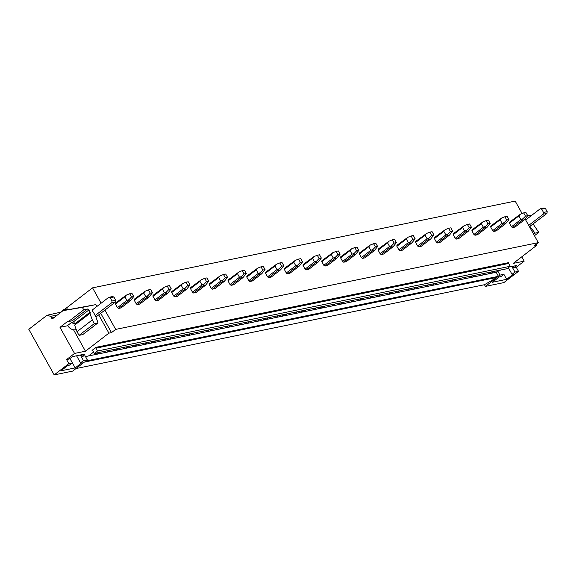 <?xml version="1.0" encoding="UTF-8"?>
<svg xmlns="http://www.w3.org/2000/svg" width="576" height="576" viewBox="0 0 576 576"><rect width="100%" height="100%" fill="white"/><g stroke="black" fill="none" stroke-linecap="round" stroke-linejoin="round"><path stroke-width="0.86" d="M54.187 374.904L68.832 363.622L72.382 362.894L69.451 365.148L67.846 365.479L60.898 370.829L75.19 367.898L82.138 362.549L80.532 362.88L83.462 360.619L87.3 359.834L85.709 361.058L498.442 276.336L500.033 275.112L503.878 274.327L500.947 276.581L499.342 276.912L492.394 282.262L506.686 279.324L513.634 273.974L512.028 274.306L514.958 272.052L518.501 271.325L503.849 282.6L485.388 286.394L497.102 277.366L84.37 362.088L72.648 371.11L54.187 374.904L28.8 329.299L47.023 315.266L61.034 312.113M64.418 309.506L92.549 287.849L515.182 201.096L522.094 213.516M485.388 286.394L484.452 284.717L75.96 368.561M85.493 356.58L496.188 272.282L498.442 276.336M107.273 352.109L109.649 350.28M115.913 350.338L118.296 348.502M126.029 348.257L128.412 346.428M134.676 346.486L137.052 344.65M144.792 344.405L147.175 342.576M153.432 342.634L155.815 340.805M163.555 340.56L165.931 338.724M172.195 338.782L174.578 336.953M182.311 336.708L184.694 334.872M190.958 334.93L193.334 333.101M201.074 332.856L203.458 331.02M209.714 331.085L212.098 329.249M219.838 329.004L222.214 327.175M228.478 327.233L230.861 325.397M238.594 325.152L240.977 323.323M247.241 323.381L249.617 321.545M257.357 321.3L259.74 319.471M265.997 319.529L268.38 317.693M276.12 317.455L278.496 315.619M284.76 315.677L287.143 313.848M294.876 313.603L297.259 311.767M303.523 311.825L305.899 309.996M313.639 309.751L316.022 307.915M322.279 307.973L324.662 306.144M332.402 305.899L334.778 304.063M341.042 304.128L343.426 302.292M351.158 302.047L353.542 300.218M359.806 300.276L362.182 298.44M369.922 298.195L372.305 296.366M378.562 296.424L380.945 294.588M388.685 294.343L391.061 292.514M397.325 292.572L399.701 290.743M407.441 290.498L409.824 288.662M416.081 288.72L418.464 286.891M426.204 286.646L428.587 284.81M434.844 284.868L437.227 283.039M444.967 282.794L447.343 280.958M453.607 281.023L455.983 279.187M463.723 278.942L466.106 277.106M472.363 277.171L474.746 275.335M482.486 275.09L484.87 273.262M491.126 273.319L493.51 271.483M500.033 275.112L497.779 271.051L496.188 272.282M497.779 271.051L501.336 269.878M518.501 271.325L516.24 267.264L513.77 267.775L516.355 265.601L509.321 266.962M516.24 267.264L524.196 261.144L513.266 263.383L536.702 245.34L534.118 245.866L538.308 242.647L115.675 329.4L111.485 332.618L100.742 313.315M68.832 363.622L66.578 359.568L74.527 353.441L85.464 351.202L108.9 333.151L111.485 332.618M66.578 359.568L69.048 359.057L72.842 356.551L84.586 354.139L82.274 356.342L85.039 355.774L87.3 359.834M88.51 355.961L92.822 352.642L93.773 352.447M97.15 354.19L99.533 352.354M92.03 350.395L96.012 347.328A0.634 0.511 -101.6 0 0 95.89 348.192L97.459 351.007L510.192 266.285L507.053 268.704L94.32 353.426L92.75 350.611A0.634 0.511 -101.6 0 0 92.03 350.395L92.398 350.316M97.459 351.007L94.32 353.426M96.012 347.328L508.745 262.613A0.634 0.511 -101.6 0 0 508.63 263.477L510.192 266.285M525.182 219.067L538.308 242.647M92.549 287.849L101.102 303.221M104.926 310.09L115.675 329.4M512.575 227.556L515.023 227.052L524.462 219.787L522.007 220.291L522.95 218.786L520.884 219.506L518.882 215.921L520.394 214.2L509.566 222.142A3.809 2.102 52.4 0 0 509.45 223.178L511.445 226.771A3.809 2.102 52.4 0 0 512.575 227.556L522.007 220.291M493.812 231.401L496.267 230.904L505.699 223.639L503.251 224.143L504.187 222.638L502.121 223.358L500.126 219.766L501.631 218.052L490.802 225.994A3.809 2.102 52.4 0 0 490.687 227.03L492.689 230.623A3.809 2.102 52.4 0 0 493.812 231.401L503.251 224.143M475.056 235.253L477.504 234.749L486.936 227.491L484.488 227.988L485.424 226.49L483.358 227.21L481.363 223.618L482.868 221.904L472.039 229.846A3.809 2.102 52.4 0 0 471.931 230.882L473.926 234.475A3.809 2.102 52.4 0 0 475.056 235.253L484.488 227.988M456.293 239.105L458.741 238.601L468.18 231.336L465.725 231.84L466.668 230.342L464.602 231.055L462.6 227.47L464.112 225.749L453.283 233.698A3.809 2.102 52.4 0 0 453.168 234.734L455.162 238.32A3.809 2.102 52.4 0 0 456.293 239.105L465.725 231.84M437.53 242.957L439.985 242.453L449.417 235.188L446.969 235.692L447.905 234.194L445.838 234.907L443.844 231.322L445.349 229.601L434.52 237.55A3.809 2.102 52.4 0 0 434.405 238.586L436.406 242.172A3.809 2.102 52.4 0 0 437.53 242.957L446.969 235.692M418.774 246.809L421.222 246.305L430.654 239.04L428.206 239.544L429.142 238.046L427.075 238.759L425.081 235.174L426.586 233.453L415.757 241.394A3.809 2.102 52.4 0 0 415.649 242.438L417.643 246.024A3.809 2.102 52.4 0 0 418.774 246.809L428.206 239.544M400.01 250.661L402.458 250.157L411.898 242.892L409.442 243.396L410.386 241.891L408.319 242.611L406.318 239.026L407.83 237.305L397.001 245.246A3.809 2.102 52.4 0 0 396.886 246.29L398.88 249.876A3.809 2.102 52.4 0 0 400.01 250.661L409.442 243.396M381.247 254.513L383.702 254.009L393.134 246.744L390.686 247.248L391.622 245.743L389.556 246.463L387.562 242.87L389.066 241.157L378.238 249.098A3.809 2.102 52.4 0 0 378.122 250.135L380.124 253.728A3.809 2.102 52.4 0 0 381.247 254.513L390.686 247.248M362.491 258.358L364.939 257.861L374.371 250.596L371.923 251.093L372.859 249.595L370.793 250.315L368.798 246.722L370.303 245.009L359.482 252.95A3.809 2.102 52.4 0 0 359.366 253.987L361.361 257.58A3.809 2.102 52.4 0 0 362.491 258.358L371.923 251.093M343.728 262.21L346.176 261.706L355.615 254.441L353.167 254.945L354.103 253.447L352.037 254.167L350.035 250.574L351.547 248.854L340.718 256.802A3.809 2.102 52.4 0 0 340.603 257.839L342.598 261.425A3.809 2.102 52.4 0 0 343.728 262.21L353.167 254.945M324.965 266.062L327.42 265.558L336.852 258.293L334.404 258.797L335.34 257.299L333.274 258.012L331.279 254.426L332.784 252.706L321.955 260.654A3.809 2.102 52.4 0 0 321.84 261.691L323.842 265.277A3.809 2.102 52.4 0 0 324.965 266.062L334.404 258.797M306.209 269.914L308.657 269.41L318.089 262.145L315.641 262.649L316.577 261.151L314.51 261.864L312.516 258.278L314.021 256.558L303.199 264.506A3.809 2.102 52.4 0 0 303.084 265.543L305.078 269.129A3.809 2.102 52.4 0 0 306.209 269.914L315.641 262.649M287.446 273.766L289.894 273.262L299.333 265.997L296.885 266.501L297.821 265.003L295.754 265.716L293.753 262.13L295.265 260.41L284.436 268.351A3.809 2.102 52.4 0 0 284.321 269.395L286.315 272.981A3.809 2.102 52.4 0 0 287.446 273.766L296.885 266.501M268.682 277.618L271.138 277.114L280.57 269.849L278.122 270.353L279.058 268.848L276.991 269.568L274.997 265.982L276.502 264.262L265.673 272.203A3.809 2.102 52.4 0 0 265.558 273.24L267.559 276.833A3.809 2.102 52.4 0 0 268.682 277.618L278.122 270.353M249.926 281.462L252.374 280.966L261.806 273.701L259.358 274.205L260.294 272.7L258.228 273.42L256.234 269.827L257.746 268.114L246.917 276.055A3.809 2.102 52.4 0 0 246.802 277.092L248.796 280.685A3.809 2.102 52.4 0 0 249.926 281.462L259.358 274.205M231.163 285.314L233.611 284.81L243.05 277.553L240.602 278.05L241.538 276.552L239.472 277.272L237.47 273.679L238.982 271.966L228.154 279.907A3.809 2.102 52.4 0 0 228.038 280.944L230.033 284.537A3.809 2.102 52.4 0 0 231.163 285.314L240.602 278.05M212.4 289.166L214.855 288.662L224.287 281.398L221.839 281.902L222.775 280.404L220.709 281.124L218.714 277.531L220.219 275.81L209.39 283.759A3.809 2.102 52.4 0 0 209.275 284.796L211.277 288.382A3.809 2.102 52.4 0 0 212.4 289.166L221.839 281.902M193.644 293.018L196.092 292.514L205.531 285.25L203.076 285.754L204.012 284.256L201.953 284.969L199.951 281.383L201.463 279.662L190.634 287.611A3.809 2.102 52.4 0 0 190.519 288.648L192.514 292.234A3.809 2.102 52.4 0 0 193.644 293.018L203.076 285.754M174.881 296.87L177.329 296.366L186.768 289.102L184.32 289.606L185.256 288.108L183.19 288.821L181.188 285.235L182.7 283.514L171.871 291.456A3.809 2.102 52.4 0 0 171.756 292.5L173.75 296.086A3.809 2.102 52.4 0 0 174.881 296.87L184.32 289.606M156.125 300.722L158.573 300.218L168.005 292.954L165.557 293.458L166.493 291.96L164.426 292.673L162.432 289.087L163.937 287.366L153.108 295.308A3.809 2.102 52.4 0 0 152.993 296.352L154.994 299.938A3.809 2.102 52.4 0 0 156.125 300.722L165.557 293.458M137.362 304.574L139.81 304.07L149.249 296.806L146.794 297.31L147.73 295.805L145.67 296.525L143.669 292.939L145.181 291.218L134.352 299.16A3.809 2.102 52.4 0 0 134.237 300.197L136.231 303.79A3.809 2.102 52.4 0 0 137.362 304.574L146.794 297.31M118.598 308.419L121.046 307.922L130.486 300.658L128.038 301.162L128.974 299.657L126.907 300.377L124.906 296.784L126.418 295.07L115.589 303.012A3.809 2.102 52.4 0 0 115.474 304.049L117.468 307.642A3.809 2.102 52.4 0 0 118.598 308.419L128.038 301.162M497.102 277.366L484.452 284.717M88.603 355.939L92.916 352.62M94.414 354.751L96.797 352.915M107.366 352.087L109.742 350.258M113.177 350.899L115.553 349.063M126.122 348.242L128.506 346.406M131.933 347.047L134.316 345.211M144.886 344.39L147.269 342.554M150.696 343.195L153.079 341.366M163.649 340.538L166.025 338.702M169.459 339.343L171.835 337.514M182.405 336.686L184.788 334.858M188.215 335.491L190.598 333.662M201.168 332.834L203.551 331.006M206.978 331.646L209.362 329.81M219.931 328.982L222.307 327.154M225.742 327.794L228.118 325.958M238.687 325.138L241.07 323.302M244.498 323.942L246.881 322.106M257.45 321.286L259.834 319.45M263.261 320.09L265.644 318.254M276.214 317.434L278.59 315.598M282.024 316.238L284.4 314.41M294.97 313.582L297.353 311.746M300.78 312.386L303.163 310.558M313.733 309.73L316.116 307.901M319.543 308.542L321.926 306.706M332.496 305.878L334.872 304.049M338.306 304.69L340.682 302.854M351.252 302.026L353.635 300.197M357.062 300.838L359.446 299.002M370.015 298.181L372.398 296.345M375.826 296.986L378.209 295.15M388.778 294.329L391.154 292.493M394.589 293.134L396.965 291.305M407.534 290.477L409.918 288.641M413.345 289.282L415.728 287.453M426.298 286.625L428.681 284.789M432.108 285.43L434.491 283.601M445.061 282.773L447.437 280.944M450.871 281.585L453.247 279.749M463.817 278.921L466.2 277.092M469.627 277.733L472.01 275.897M482.58 275.076L484.963 273.24M488.39 273.881L490.774 272.045M72.382 362.894L69.883 358.416M82.274 356.342L81.41 354.794M83.462 360.619L80.338 355.018M47.023 315.266L50.623 316.361L51.53 317.981A1.267 1.022 -101.6 0 0 52.97 318.42L63.058 310.651L82.375 307.368L83.729 309.809L68.45 321.566L68.148 321.026L59.983 327.312L74.527 353.441M73.706 321.89L71.842 322.272A3.168 2.549 -101.6 0 0 74.412 323.503A3.168 2.549 -101.6 0 0 74.585 323.46M76.255 329.602L75.686 329.717A9.511 7.654 -101.6 0 1 67.644 325.505L71.842 322.272M83.729 309.809L87.552 309.024A1.267 0.698 -127.6 0 1 88.891 309.953L90.094 312.113A1.267 0.698 -127.6 0 1 90.13 313.272A1.267 0.698 -127.6 0 1 89.957 313.351L92.282 319.925L94.327 323.604L79.049 335.369L82.75 334.606L98.028 322.848L95.4 315.547L92.023 310.212L108.763 297.324L110.203 297.763L112.01 301.003L115.704 300.247L115.466 301.975L111.773 302.731L112.01 301.003M92.282 319.925L77.004 331.69L79.049 335.369M89.914 313.358L74.635 325.123L77.004 331.69M68.45 321.566L72.274 320.782A1.267 0.698 -127.6 0 1 73.613 321.718L74.815 323.878A1.267 0.698 -127.6 0 1 74.988 324.85M94.327 323.604L98.028 322.848M98.726 314.863L108.9 333.151M96.919 306.446L95.89 304.596L63.058 310.651M82.375 307.368L95.89 304.596M59.983 327.312L67.774 325.714M73.541 329.782L85.464 351.202M50.623 316.361L57.47 314.957M75.19 367.898L69.905 358.402M80.532 362.88L76.579 355.788M514.958 272.052L511.834 266.443M513.77 267.775L512.906 266.227M503.878 274.327L506.686 279.324M527.494 216L532.037 215.071L527.616 215.82M521.791 256.824L524.196 261.144M533.131 224.05L538.754 232.38L534.442 235.699M536.134 244.318L536.702 245.34M528.696 225.382L543.269 214.164L546.962 213.401L529.43 226.699M538.754 232.38L535.054 233.136L529.855 226.368M535.054 233.136L533.628 234.238M512.028 274.306L508.349 267.703M115.474 304.049L124.906 296.784M117.468 307.642L126.907 300.377M129.694 293.753L131.918 293.299L133.733 296.554L131.508 297.007L129.694 293.753L126.418 295.07M131.508 297.007L128.974 299.657M130.486 300.658L133.733 296.554M134.237 300.197L143.669 292.939M136.231 303.79L145.67 296.525M148.457 289.901L150.682 289.447L152.496 292.702L150.271 293.155L148.457 289.901L145.181 291.218M150.271 293.155L147.73 295.805M149.249 296.806L152.496 292.702M152.993 296.352L162.432 289.087M154.994 299.938L164.426 292.673M167.22 286.049L169.438 285.595L171.252 288.85L169.027 289.31L167.22 286.049L163.937 287.366M169.027 289.31L166.493 291.96M168.005 292.954L171.252 288.85M171.756 292.5L181.188 285.235M173.75 296.086L183.19 288.821M185.976 282.197L188.201 281.743L190.015 284.998L187.79 285.458L185.976 282.197L182.7 283.514M187.79 285.458L185.256 288.108M186.768 289.102L190.015 284.998M190.519 288.648L199.951 281.383M192.514 292.234L201.953 284.969M204.739 278.352L206.964 277.891L208.778 281.153L206.554 281.606L204.739 278.352L201.463 279.662M206.554 281.606L204.012 284.256M205.531 285.25L208.778 281.153M209.275 284.796L218.714 277.531M211.277 288.382L220.709 281.124M223.502 274.5L225.72 274.039L227.534 277.301L225.31 277.754L223.502 274.5L220.219 275.81M225.31 277.754L222.775 280.404M224.287 281.398L227.534 277.301M228.038 280.944L237.47 273.679M230.033 284.537L239.472 277.272M242.258 270.648L244.483 270.194L246.298 273.449L244.073 273.902L242.258 270.648L238.982 271.966M244.073 273.902L241.538 276.552M243.05 277.553L246.298 273.449M246.802 277.092L256.234 269.827M248.796 280.685L258.228 273.42M261.022 266.796L263.246 266.342L265.061 269.597L262.836 270.05L261.022 266.796L257.746 268.114M262.836 270.05L260.294 272.7M261.806 273.701L265.061 269.597M265.558 273.24L274.997 265.982M267.559 276.833L276.991 269.568M279.785 262.944L282.002 262.49L283.817 265.745L281.592 266.206L279.785 262.944L276.502 264.262M281.592 266.206L279.058 268.848M280.57 269.849L283.817 265.745M284.321 269.395L293.753 262.13M286.315 272.981L295.754 265.716M298.541 259.092L300.766 258.638L302.58 261.893L300.355 262.354L298.541 259.092L295.265 260.41M300.355 262.354L297.821 265.003M299.333 265.997L302.58 261.893M303.084 265.543L312.516 258.278M305.078 269.129L314.51 261.864M317.304 255.247L319.529 254.786L321.336 258.041L319.118 258.502L317.304 255.247L314.021 256.558M319.118 258.502L316.577 261.151M318.089 262.145L321.336 258.041M321.84 261.691L331.279 254.426M323.842 265.277L333.274 258.012M336.067 251.395L338.285 250.934L340.099 254.196L337.874 254.65L336.067 251.395L332.784 252.706M337.874 254.65L335.34 257.299M336.852 258.293L340.099 254.196M340.603 257.839L350.035 250.574M342.598 261.425L352.037 254.167M354.823 247.543L357.048 247.082L358.862 250.344L356.638 250.798L354.823 247.543L351.547 248.854M356.638 250.798L354.103 253.447M355.615 254.441L358.862 250.344M359.366 253.987L368.798 246.722M361.361 257.58L370.793 250.315M373.586 243.691L375.811 243.238L377.618 246.492L375.401 246.946L373.586 243.691L370.303 245.009M375.401 246.946L372.859 249.595M374.371 250.596L377.618 246.492M378.122 250.135L387.562 242.87M380.124 253.728L389.556 246.463M392.35 239.839L394.567 239.386L396.382 242.64L394.157 243.094L392.35 239.839L389.066 241.157M394.157 243.094L391.622 245.743M393.134 246.744L396.382 242.64M396.886 246.29L406.318 239.026M398.88 249.876L408.319 242.611M411.106 235.987L413.33 235.534L415.145 238.788L412.92 239.249L411.106 235.987L407.83 237.305M412.92 239.249L410.386 241.891M411.898 242.892L415.145 238.788M415.649 242.438L425.081 235.174M417.643 246.024L427.075 238.759M429.869 232.135L432.094 231.682L433.901 234.936L431.683 235.397L429.869 232.135L426.586 233.453M431.683 235.397L429.142 238.046M430.654 239.04L433.901 234.936M434.405 238.586L443.844 231.322M436.406 242.172L445.838 234.907M448.632 228.29L450.85 227.83L452.664 231.091L450.439 231.545L448.632 228.29L445.349 229.601M450.439 231.545L447.905 234.194M449.417 235.188L452.664 231.091M453.168 234.734L462.6 227.47M455.162 238.32L464.602 231.055M467.388 224.438L469.613 223.978L471.427 227.239L469.202 227.693L467.388 224.438L464.112 225.749M469.202 227.693L466.668 230.342M468.18 231.336L471.427 227.239M471.931 230.882L481.363 223.618M473.926 234.475L483.358 227.21M486.151 220.586L488.376 220.126L490.183 223.387L487.966 223.841L486.151 220.586L482.868 221.904M487.966 223.841L485.424 226.49M486.936 227.491L490.183 223.387M490.687 227.03L500.126 219.766M492.689 230.623L502.121 223.358M504.907 216.734L507.132 216.281L508.946 219.535L506.722 219.989L504.907 216.734L501.631 218.052M506.722 219.989L504.187 222.638M505.699 223.639L508.946 219.535M509.45 223.178L518.882 215.921M511.445 226.771L520.884 219.506M523.67 212.882L525.895 212.429L527.71 215.683L525.485 216.144L523.67 212.882L520.394 214.2M525.485 216.144L522.95 218.786M524.462 219.787L527.71 215.683M75.686 329.717A9.511 7.654 -101.6 0 0 76.241 329.58M95.033 315.626L111.773 302.731M95.933 317.016L115.466 301.975M115.704 300.247L113.897 297L112.457 296.568L108.763 297.324M113.897 297L110.203 297.763M65.052 310.111L63.612 309.672L67.306 308.916L68.746 309.348L65.117 310.226M63.612 309.672L61.099 311.609L61.02 312.221M543.269 214.164L543.506 212.436L547.2 211.68L546.962 213.401M541.699 209.189L545.393 208.433L543.953 207.994L540.259 208.75L541.699 209.189L543.506 212.436M525.686 219.974L540.259 208.75M545.393 208.433L547.2 211.68M95.89 348.192L508.63 263.477M74.815 323.878L90.094 312.113M88.891 309.953L73.613 321.718M72.274 320.782L87.552 309.024M51.53 317.981L54.266 317.419M84.254 354.211L84.492 354.636M515.988 266.062L515.75 265.637"/></g></svg>
